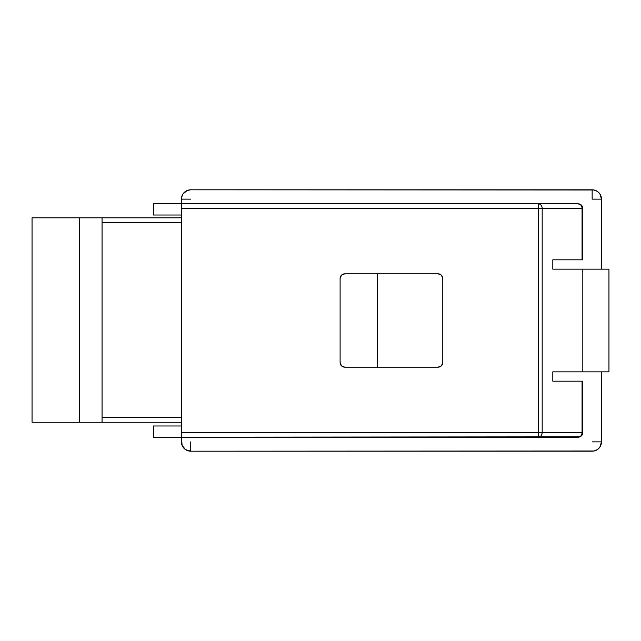 <?xml version="1.0" encoding="UTF-8"?>
<svg xmlns="http://www.w3.org/2000/svg" width="641" height="641" viewBox="0 0 641 641"><rect width="100%" height="100%" fill="white"/><g stroke="black" fill="none" stroke-linecap="round" stroke-linejoin="round"><path stroke-width="0.96" d="M153.407 425.985L153.407 437.186L153.407 425.985L181.411 425.985M552.806 381.179L552.806 371.844L608.95 371.844L552.806 371.844L552.806 381.179L582.068 381.179L552.806 381.179M592.148 441.857L601.482 441.857L601.482 371.844L601.482 441.857L599.912 447.041L597.332 449.613L593.967 451.008L190.746 451.192L185.561 449.613L182.116 445.423L181.411 437.186L579.929 436.833L582.461 434.31L582.813 432.523L582.813 381.179L582.068 381.179L582.068 432.523L542.182 432.523L542.182 208.477L582.068 208.477L582.068 259.821L552.806 259.821L552.806 269.156L608.95 269.156L552.806 269.156L552.806 259.821L582.813 259.821L582.813 208.477L581.443 205.184L578.142 203.814L181.411 203.814L181.587 197.324L182.981 193.959L187.172 190.521L190.746 189.808L593.967 189.992L597.332 191.387L599.912 193.959L601.482 199.143L601.482 269.156L601.482 199.143L592.148 199.143L592.148 189.808L190.746 189.808A9.335 9.335 0 0 0 181.411 199.143L181.411 203.814L153.407 203.814L153.407 215.015L153.407 203.814M582.813 432.523A4.671 4.671 0 0 1 578.142 437.186C580.978 436.914 582.533 435.351 582.813 432.523L582.068 432.523L582.813 432.523L582.813 381.179L582.068 381.179L582.068 432.523L542.182 432.523L542.182 208.477L538.256 208.477L538.256 203.814L181.411 203.814L181.411 432.523L181.411 208.477L538.256 208.477L538.256 432.523L181.411 432.523L181.411 441.857A9.335 9.335 0 0 0 190.746 451.192L592.148 451.192A9.335 9.335 0 0 0 601.482 441.857M344.77 273.827L341.469 275.189L340.107 278.49L340.107 362.51L341.469 365.811L344.77 367.173L438.123 367.173L441.425 365.811L442.787 362.51L442.787 278.49L441.425 275.189L438.123 273.827L344.77 273.827L438.123 273.827A4.671 4.671 0 0 1 442.787 278.49L442.787 362.51A4.671 4.671 0 0 1 438.123 367.173L344.77 367.173A4.671 4.671 0 0 1 340.107 362.51L340.107 278.49A4.671 4.671 0 0 1 344.77 273.827M582.813 269.156L582.813 371.844L582.813 269.156M608.95 269.156L608.95 371.844L608.95 269.156M181.411 215.015L153.407 215.015M181.411 437.186L538.256 437.186C540.643 436.914 541.949 435.351 542.182 432.523A4.671 3.926 90 0 1 538.256 437.186L538.256 432.523L181.411 432.523L181.411 437.186L153.407 437.186M190.746 441.857L190.746 451.192M190.746 199.143L181.411 199.143M592.148 189.808A9.335 9.335 0 0 1 601.482 199.143M582.068 432.523C581.836 435.351 580.53 436.914 578.142 437.186A4.671 3.926 -90 0 0 582.068 432.523M181.411 203.814L181.411 208.477L538.256 208.477L538.256 432.523L542.182 432.523L538.256 432.523L538.256 437.186L578.142 437.186M542.182 208.477A4.671 3.926 -90 0 0 538.256 203.814L538.256 208.477L582.068 208.477L582.068 259.821L582.813 259.821L582.813 208.477L582.068 208.477A4.671 3.926 -90 0 0 578.142 203.814L538.256 203.814A4.671 3.926 90 0 1 542.182 208.477M582.813 208.477A4.671 4.671 0 0 0 578.142 203.814A4.671 3.926 90 0 1 582.068 208.477L582.813 208.477A4.671 4.671 0 0 0 578.142 203.814M102.063 222.483L181.411 222.483L102.063 222.483M442.787 362.542L442.346 364.497M181.411 417.587L102.063 417.587L181.411 417.587M377.445 367.173L377.445 273.827L377.445 367.173M102.063 217.812L32.05 217.812L32.05 422.251L181.411 422.251L102.063 422.251L102.063 217.812L102.063 422.251L32.05 422.251L32.05 217.812L79.66 217.812L79.66 422.251L79.66 217.812L181.411 217.812L102.063 217.812M340.107 278.49L340.107 362.51L340.107 278.49"/></g></svg>
